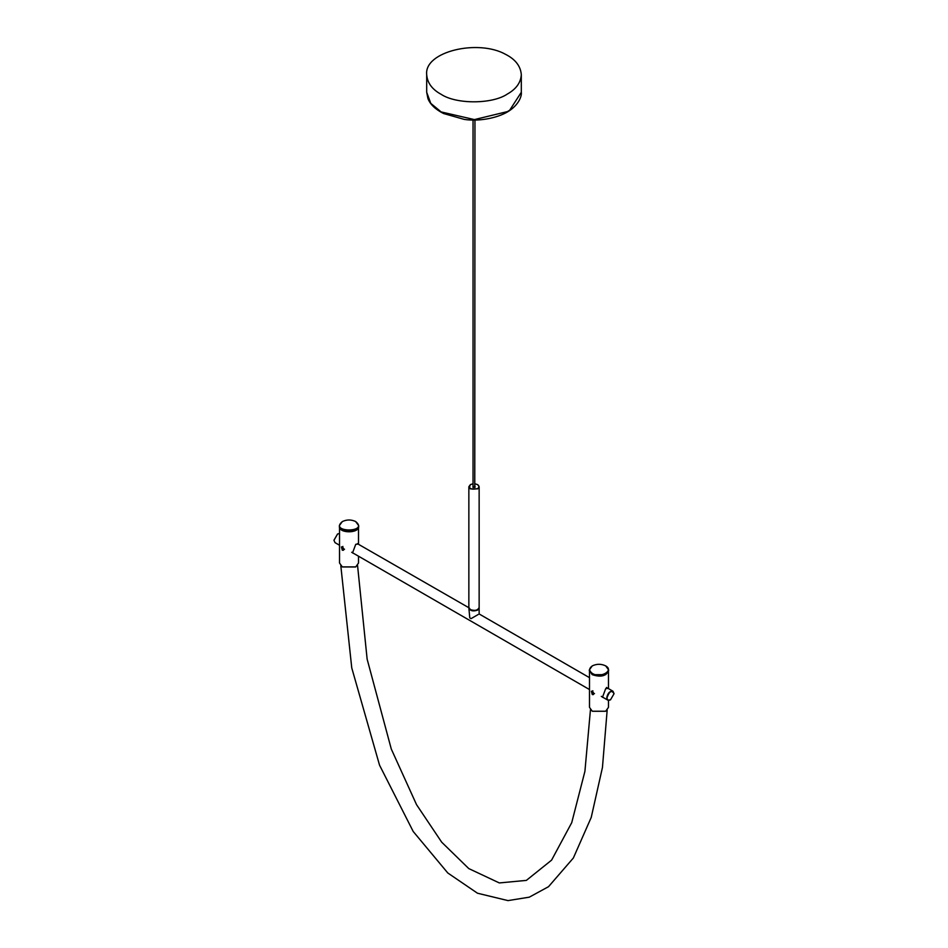 <?xml version="1.0" encoding="UTF-8"?>
<svg xmlns="http://www.w3.org/2000/svg" width="948" height="948" viewBox="0 0 948 948"><rect width="100%" height="100%" fill="white"/><g stroke="black" fill="none" stroke-linecap="round" stroke-linejoin="round"><path stroke-width="1.42" d="M507.441 93.994C492.51 104.268 456.391 104.458 441.152 94.326C432.122 89.42 427.311 82.867 426.695 74.679C424.005 51.465 478.195 38.88 505.639 54.38C515.392 59.345 520.618 66.111 521.305 74.679C520.808 82.606 516.186 89.041 507.441 93.994M473.313 486.644L473.23 487.379M474.77 487.379L474.96 119.993M473.04 483.8L470.469 484.582C468.276 488.576 470.623 489.926 477.531 488.658C479.427 487.308 479.427 485.945 477.531 484.582L474.96 483.8M474.96 485.957L475.067 487.236L472.934 487.236L473.04 485.957M470.362 484.653L468.857 486.751L468.857 607.478L470.362 609.576C474.877 611.093 477.804 610.394 479.143 607.478L479.143 486.751L477.638 488.86L470.362 488.86L468.857 486.751M477.638 484.653L479.143 486.751M474.96 486.206L475.007 487.272M472.993 487.272L473.04 486.206M479.131 607.739L477.638 610.097C473.111 611.626 470.184 610.915 468.857 608L469.77 617.883L471.061 618.629L478.23 614.494M357.372 543.654L468.869 607.739M469.355 608.758C471.192 610.891 473.882 611.294 477.413 609.967L478.645 608.758M592.216 691.365L593.341 694.197L593.673 693.462M610.453 699.849L607.822 700.145L606.756 697.787C607.704 693.106 609.777 690.914 612.977 691.222L614.043 693.652M606.993 697.787C609.339 691.175 611.685 689.824 614.043 693.711L610.512 699.825C608.391 700.785 607.206 700.11 606.993 697.787M605.748 674.668L592.204 674.668M603.485 697.633L602.49 697.242L605.689 688.627L608.083 688.402M589.49 670.829L589.49 707.35L592.263 711.225L605.689 711.225L608.474 707.35L608.474 700.359M592.381 673.459C588.815 670.911 588.815 668.376 592.381 665.84C596.778 663.778 601.174 663.778 605.571 665.84C614.446 670.544 600.522 678.578 592.381 673.459M592.263 665.899L589.324 669.904L592.156 673.85C600.641 676.694 606.139 675.379 608.628 669.904L605.689 665.899M589.348 670.307L592.156 674.644C600.641 677.488 606.139 676.173 608.628 670.698L608.604 670.307M592.322 711.261L605.571 711.284M592.263 694.54L591.374 691.246C593.258 691.649 593.898 692.763 593.306 694.6L592.263 694.54M342.264 547.055L343.389 549.887L343.603 548.489M339.526 533.511L337.595 533.985L333.957 540.289L335.023 542.647L339.526 545.242M337.547 534.008L333.957 540.218M342.37 566.94L355.619 566.975M339.526 526.519L339.526 563.041L342.311 566.916L355.737 566.916L358.51 563.041L358.51 556.203M355.796 530.359L342.252 530.359M342.311 521.59L339.372 525.595C338.709 532.788 359.328 532.788 358.676 525.595L355.619 521.53C369.625 532.764 328.423 532.764 342.429 521.53C346.826 519.468 351.222 519.468 355.619 521.53L355.737 521.59M339.396 525.998L339.372 526.389C338.709 533.582 359.328 533.582 358.676 526.389L358.652 525.998M353.521 553.324L352.538 552.933L355.737 544.318L358.131 544.093M342.311 550.231L341.41 546.937C343.306 547.34 343.946 548.454 343.342 550.29L342.311 550.231M507.441 111.591L509.716 110.193L521.305 92.288C521.957 95.914 518.888 104.304 509.514 110.632C500.106 117.197 480.885 121.889 464.295 119.412L443.522 113.511C435.452 109.411 430.25 104.446 427.939 98.604L426.695 92.288L430.759 103.356L441.152 111.935L474.415 119.59L507.441 111.591M521.305 92.288L521.305 74.679M426.695 92.288L426.695 74.679M473.04 119.993L473.04 487.035M357.55 565.446L367.137 659.144L391.287 749.027L416.539 804.662L441.697 842.191L468.762 868.569L499.312 882.932L526.353 880.396L551.582 860.144L571.727 822.674L584.916 771.328L590.45 709.744M340.818 565.802L351.755 667.902L379.544 765.178L413.209 831.491L447.8 872.99L477.508 893.229L507.998 900.6L529.28 897.175L548.525 886.688L573.362 857.999L591.232 817.413L602.454 767.453L607.17 710.111M479.143 608L479.143 613.96L589.49 677.666M592.867 690.76L591.73 691.412M594.479 693.545L593.341 694.197M612.977 691.222L606.447 687.454M607.822 700.145L601.293 696.377M608.474 671.717L608.474 688.627M608.628 669.904L608.628 670.698M589.324 669.904L589.324 670.698M589.49 689.552L351.684 552.257M342.915 546.451L341.778 547.103M344.527 549.236L343.389 549.887M339.372 525.595L339.372 526.389M358.676 525.595L358.676 526.389M358.51 527.396L358.51 544.318"/></g></svg>
